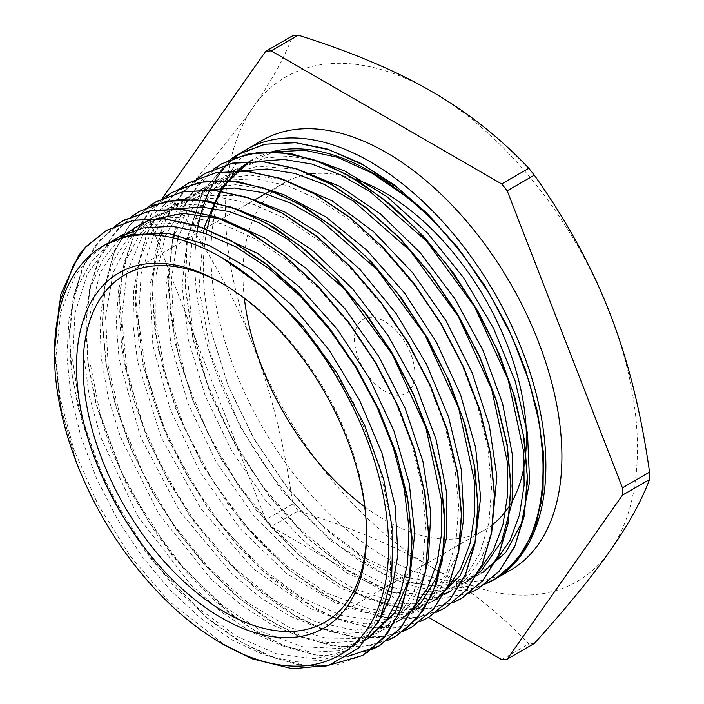 <?xml version="1.0" encoding="UTF-8"?>
<svg xmlns="http://www.w3.org/2000/svg" width="704" height="704" viewBox="0 0 704 704"><rect width="100%" height="100%" fill="white"/><g stroke="black" fill="none" stroke-linecap="round" stroke-linejoin="round"><path stroke-width="0.53" stroke-dasharray="3.52 2.64" d="M223.194 283.967A200.411 115.711 60 0 1 224.831 284.909A200.411 115.711 60 0 1 366.538 530.358A200.411 115.711 60 0 1 366.529 532.242M366.538 530.358L366.538 534.16M492.774 524.48A200.411 115.711 60 0 1 484.871 529.822A200.411 115.711 60 0 1 364.734 506.757M244.358 298.267A200.411 115.711 60 0 1 284.46 182.697A200.411 115.711 60 0 1 287.443 181.078M287.795 180.893A200.411 115.711 60 0 1 310.05 174.064M311.89 173.826A200.411 115.711 60 0 1 354.605 178.992M54.463 345.303L58.898 393.536L73.779 449.284L98.085 504.68L130.293 556.16L168.353 600.785L226.538 646.254M105.389 244.702L88.827 257.831L75.337 275.264L60.57 312.55L55.801 358.213L61.389 409.543L76.842 463.364L60.729 408.082L54.454 352.616M324.614 666.424L297.106 664.479L267.846 655.644L237.723 640.2L207.698 618.684L151.633 559.944L106.506 486.543L77.889 407.246L71.025 368.394L69.423 331.628L73.154 298.074L82.183 268.787L96.175 244.57L114.734 226.213M348.005 656.313L320.619 656.075L291.21 648.771L260.718 634.577L230.102 613.888L172.418 555.984L125.497 482.17L95.357 401.658L87.85 362.014L85.844 324.465L89.346 290.145L98.261 260.128L112.394 235.426L131.234 216.709M387.033 640.702L360.765 647.178L331.39 645.7L299.93 636.24L267.52 619.221L235.347 595.179L204.538 564.925L176.185 529.602L151.36 490.354L130.891 448.606L115.544 405.821L105.917 363.484L102.282 323.066L104.861 286.018L113.555 253.616L128.04 226.961L147.893 207.073M403.568 631.198L380.266 637.349L354.376 637.155L326.674 630.643L297.906 617.892L240.53 575.467L188.804 514.536L148.588 441.927L124.467 365.666L119.31 294.246L124.08 262.865L133.716 235.611M134.614 233.772L147.629 213.488L164.085 197.727M420.05 621.641L397.285 627.783L372.02 627.801L344.951 621.694L316.844 609.699L260.55 569.228L209.273 510.734L168.59 440.37L143.009 365.693L135.291 294.624L138.547 262.865L146.423 234.749M147.374 232.382L161.621 207.126L180.778 188.1M436.454 612.19L410.494 618.605L381.489 617.276M380.82 617.162L334.585 600.82L287.47 568.938L243.065 523.741L204.714 468.697L175.358 407.783L157.23 345.594L151.738 286.678L159.368 235.479M160.283 232.584L175.358 201.423L197.226 178.587M453.033 602.624L422.189 609.426L387.323 605.44M385.59 604.982L341.801 586.247L297.845 554.127L256.678 510.743L221.012 458.867L193.266 401.914L175.261 343.561L168.256 287.646L172.726 237.75M173.536 234.282L188.962 196.363L213.55 169.171M469.445 593.12L433.215 600.019L391.943 592.328M389.347 591.413L348.093 570.495L307.296 538.182L269.315 496.408L236.412 447.471L210.452 394.205L193.019 339.627L185.082 286.827L187.194 238.85M258.166 161.401L233.156 170.896L204.811 197.507L187.387 237.512L202.673 191.567L230.287 159.509M78.338 256.106L85.219 247.614M367.057 652.731L362.85 655.327L336.785 664.884L306.979 665.808L274.569 658.002L240.865 641.872L207.161 617.901L174.759 587.074L144.936 550.563L118.879 509.705L97.557 466.118L81.875 421.45L72.415 377.379L69.538 335.606L73.445 297.757L83.926 265.197L100.654 239.246L124.722 219.886M371.254 649.915L344.414 656.559L314.336 654.94L282.128 644.996L248.978 627.114L216.146 602.008L184.862 570.478L156.279 533.764L131.49 493.187L111.434 450.199L96.818 406.419L88.29 363.44L86.099 322.81L90.358 286.044L100.998 254.496L117.542 229.258L139.471 211.332L151.272 205.682M405.442 629.746L395.806 636.293L370.128 645.806L340.771 646.853L308.871 639.47L275.66 623.929L242.361 600.706L210.25 570.786L180.576 535.181L154.431 495.246L132.818 452.478L116.609 408.443L106.348 364.769L102.511 323.127L105.239 285.014L114.4 251.838L129.765 224.902L150.7 205.102M411.435 627.29L385.264 636.495L355.423 637.164L323.039 629.121L289.379 612.762L255.763 588.694L223.494 557.762L193.794 521.224L167.886 480.41L146.714 436.876L131.129 392.295L121.783 348.357L118.976 306.698L122.918 268.963L133.434 236.535L150.128 210.637L172.436 192.324L179.001 188.901M420.033 621.658L393.774 628.038L364.399 626.49L332.992 617.074L300.634 600.01L268.488 575.986L237.723 545.811L209.431 510.488L184.589 471.328L164.155 429.651L148.808 386.91L139.11 344.617L135.485 304.26L137.975 267.194L146.582 234.784L161.022 208.129L180.743 188.118M445.245 607.754L419.206 617.311L389.435 618.244L357.069 610.474L323.391 594.387L289.722 570.478L257.338 539.722L227.533 503.281L201.467 462.493L180.127 418.968L164.402 374.343L154.871 330.299L151.923 288.543L155.742 250.668L166.118 218.055L182.741 192.034L204.978 173.527M455.858 601.348L429.202 608.749L399.177 607.798L366.907 598.426L333.599 580.985L300.52 556.178L268.946 524.823L240.029 488.145L214.896 447.498L194.515 404.342L179.608 360.316L170.834 317.055L168.467 276.118L172.63 239.052L183.234 207.249L199.822 181.808L221.866 163.768L231.774 158.875M469.506 593.076L433.268 599.878L391.996 592.161M389.391 591.237L348.154 570.249L307.375 537.935L269.447 496.153L236.562 447.234L210.637 393.994L193.222 339.434L185.293 286.678L187.414 238.726M187.607 237.574L203.28 190.758L231.801 158.426M221.531 257.514L270.802 293.401L315.894 342.716L353.003 401.28L378.972 463.945L391.679 525.307L390.025 579.999L374.299 623.339L345.849 651.499L321.578 660.493L293.832 661.54L263.692 654.685L232.285 640.086L200.763 618.297L170.342 590.154L142.164 556.609L117.26 518.954L96.598 478.553L80.96 436.876L70.893 395.454L66.88 355.837L69.001 319.431L77.22 287.602L91.3 261.536L110.669 242.106M367.655 638.607L362.322 641.978L338.615 650.848L311.608 652.177L282.225 645.85L251.566 632.174L220.713 611.547L190.775 584.698L137.887 516.375L100.426 436.656L89.311 395.965L83.811 356.62L84.225 320.03L90.517 287.443L102.45 259.987L119.698 238.7M134.297 227.99L160.107 218.284L189.526 216.867L221.382 223.67L254.478 238.48L287.602 260.726L319.458 289.485L348.85 323.708L374.695 362.014L395.982 402.943L411.928 444.919L421.978 486.306L425.674 525.492L422.99 560.991L414.005 591.395L399.062 615.516L378.822 632.491L355.705 641.212L329.402 642.752L300.828 637.058L270.934 624.219L240.759 604.771L211.35 579.313L158.743 513.894L120.296 436.674L108.09 396.827L101.253 357.922L99.959 321.244L104.28 288.05L114.145 259.459L129.149 236.35M130.768 234.538L150.77 218.46L175.798 208.974M413.53 608.309L395.278 622.943L372.777 631.594L347.213 633.336L319.414 628.162L290.312 616.264L260.858 597.925L231.986 573.795L179.784 511.324L140.439 436.744L119.134 359.445L116.23 322.881L118.703 289.256L126.43 259.635L139.269 235.03M140.809 232.883L167.235 208.938L193.072 199.276L222.482 197.842L254.329 204.626L287.443 219.472L320.558 241.692L352.414 270.459L381.814 304.682L407.66 342.98L428.93 383.926L444.902 425.902L454.925 467.28L458.63 506.466L455.963 541.974L446.943 572.352L432.027 596.517L411.77 613.457L389.849 621.914L365.033 623.911L338.061 619.3L309.76 608.221L252.762 568.286L201.027 508.825L160.978 436.982L137.553 361.425L133.074 325.081L133.672 291.201L139.383 260.814L149.978 234.793M151.404 232.276L165.783 213.356L183.735 199.452L208.595 189.957M446.53 589.195L428.243 603.935L407.053 612.269L383.055 614.442M382.043 614.398L335.412 602.976L286.704 573.54L240.266 528.73L200.235 472.384L170.218 409.438L152.856 345.347L149.82 285.718L161.374 235.726M162.686 232.786L178.719 207.689L200.191 189.904L226.046 180.268L255.438 178.79L287.294 185.618L320.408 200.446L353.514 222.649L385.37 251.451L414.779 285.657L440.607 323.963L461.894 364.91L477.866 406.877L487.863 448.246L491.603 487.458L488.91 522.931L479.899 553.326L464.992 577.5L444.717 594.414L418.299 603.786L387.957 603.9M386.038 603.61L341.651 588.685L296.278 558.466L253.396 515.249L216.383 462.282L188.074 403.612L170.755 343.666L165.73 287.003L173.51 237.934M174.654 234.485L191.708 202.382L216.682 180.418L241.437 170.94M479.424 570.24L461.208 584.927L429.229 594.994L392.049 591.976M389.374 591.29L347.371 573.329L305.219 542.485L265.769 500.685L231.686 450.78L205.304 395.991L188.39 339.988L182.169 286.458L187.035 238.938M495.942 560.701L477.673 575.379L457.521 583.484L434.799 585.974L410.124 582.815L384.173 574.138L331.17 541.024L281.38 490.107L240.055 426.545L211.622 356.946L199.065 288.464L203.826 228.184M249.63 161.366L274.516 151.906M487.133 582.727L451.387 589.283L411.048 582.358L368.465 562.144L326.242 529.954L287.505 488.198L254.03 439.041L228.325 386.214L211.482 332.376L228.474 386.302L254.118 438.9L286.898 486.939L324.676 527.542L364.302 557.63L404.105 576.453M409.666 578.142L445.641 582.71L477.198 575.353L483.182 572.238L477.682 575.397M316.967 160.785L290.4 156.358L265.681 157.802L238.656 167.737L208.78 196.574L193.23 233.068L187.625 278.142L192.377 329.138L207.046 382.879L230.789 436.084L262.002 485.522L298.804 528.123L338.835 561.352L390.324 586.793M393.219 587.638L418.581 592.134L444.154 590.348L466.69 581.733L461.199 584.91M299.983 170.139L296.78 169.321L257.875 166.135L224.057 176.158L196.759 199.83L178.79 235.338M177.707 238.973L171.389 279.805L173.809 326.04L186.199 379.421L207.847 433.066L237.459 483.674L273.108 528.202L312.594 563.851L353.426 588.535L387.235 599.658M389.418 600.063L428.991 599.597L450.208 591.237L467.482 577.606L481.122 558.888L491.568 532.462M284.214 179.872L250.334 175.173L226.75 178.182L205.7 186.762L186.595 201.854L166.61 233.218M165.352 236.315L156.059 274.622L155.874 323.171L165.845 375.98L185.407 429.862L213.233 481.51L247.65 527.736L286.422 565.77L327.166 593.199L367.312 608.485L383.434 610.975M384.771 611.081L410.819 609.453L433.743 600.785L428.243 603.935M267.23 189.235L235.444 184.721L206.536 188.725L189.218 196.266L170.086 211.446L155.074 232.32M153.683 234.969L141.126 273.891L138.477 320.522L146.089 372.61L163.407 426.536L189.429 479.002L222.42 526.83L260.374 567.019L300.872 597.221L341.396 615.481L379.403 620.814L417.252 610.262L438.618 592.055L458.55 551.707M250.782 198.748L236.051 195.624L202.215 195.466L172.726 205.762L166.355 209.836L144.285 232.558M142.789 234.828L126.861 272.774L121.73 318.19L126.843 369.336L141.953 423.122L165.986 476.247L197.507 525.439L234.458 567.75L274.586 600.494L315.339 621.799L354.156 630.238L388.652 625.451L400.778 619.793L395.287 622.961M234.74 208.402L190.458 204.31L156.27 215.31L134.033 233.878M132.431 235.796L130.61 238.119L113.168 272.598L105.521 316.158L108.231 366.221L120.965 419.672L143.009 473.246L172.876 523.697L208.745 567.873L248.327 603.161L289.159 627.299L328.689 638.959L358.389 638.563L384.305 629.314L394.126 622.574L413.054 600.591L425.55 570.953M139.77 224.796L124.467 236.201M122.795 237.802L99.986 272.906L89.971 314.547L90.147 363.29L100.566 416.231L120.454 470.087L148.623 521.55L183.225 567.53L222.147 605.132L262.918 632.157L302.975 646.844L339.838 648.446L367.814 638.801M201.67 227.392L175.586 222.957L147.814 224.937L123.306 234.318L115.28 239.58M113.59 240.865L109.261 244.499L87.41 273.821L74.95 313.298L72.706 360.624L80.67 412.834L98.41 466.77L124.714 519.121L157.978 566.658L196.064 606.54L236.623 636.231L277.094 654.042L314.934 658.768L347.802 650.276L351.358 648.349L377.934 623.014M485.619 583.871A248.186 143.29 60 0 1 285.56 492.923A248.186 143.29 60 0 1 196.979 233.2M211.482 332.376A236.289 136.418 60 0 1 207.601 227.075M249.638 161.383L252.243 159.87A236.289 136.418 60 0 1 271.823 151.818M155.232 235.074L265.663 519.684L292.794 504.02C284.319 444.118 271.075 391.169 253.079 345.171C235.33 299.033 210.153 252.982 177.558 207.002L150.418 222.675L154.546 233.306M501.662 659.622L528.801 643.958C499.778 613.281 467.333 587.655 431.464 567.081C395.833 546.374 351.454 527.639 298.32 510.893L271.181 526.557L388.652 594.37M390.914 595.681L428.534 617.399M162.166 198.598L150.418 215.31L177.558 199.637C210.153 163.46 235.33 132.686 253.079 107.325C271.075 81.831 284.319 57.948 292.794 35.693M177.558 207.002A333.784 192.711 60 0 1 177.558 199.637M253.079 107.325A291.298 168.186 -120 0 0 253.079 345.171A291.298 168.186 -120 0 0 431.464 567.081A291.298 168.186 -120 0 0 609.849 551.153A291.298 168.186 -120 0 0 609.849 313.306A291.298 168.186 -120 0 0 431.464 91.397A291.298 168.186 -120 0 0 253.079 107.325M298.32 510.893A333.784 192.711 60 0 1 292.794 504.02M534.318 643.465A333.784 192.711 60 0 1 528.801 643.958M271.181 526.557A333.784 192.711 60 0 1 265.663 519.684M150.418 222.675A333.784 192.711 60 0 1 150.418 215.31M510.514 570.178A248.186 143.29 60 0 1 501.917 574.499M501.846 574.526A248.186 143.29 60 0 1 258.21 419.584A248.186 143.29 60 0 1 262.337 140.307M414.876 373.701A42.724 24.666 60 0 1 369.565 377.749A42.724 24.666 60 0 1 369.565 317.328A42.724 24.666 60 0 1 414.876 373.701M224.831 284.909L221.531 282.999M325.037 622.107L390.817 584.126M394.53 581.979L410.265 572.898M410.986 572.475L426.738 563.385M427.504 562.945L443.238 553.854M443.951 553.45L459.686 544.359M460.434 543.928L476.194 534.829M476.934 534.406L484.871 529.822M124.626 274.974L183.911 240.75M188.804 237.926L204.943 228.606M205.269 228.413L221.39 219.111M221.778 218.882L237.89 209.581M238.225 209.387L254.364 200.077M271.207 190.353L284.46 182.697M54.454 349.518L54.454 346.984M345.849 651.508L351.349 648.331M362.331 641.995L367.822 638.818M378.814 632.474L384.305 629.306M411.77 613.448L417.261 610.28M150.762 218.46L156.262 215.292M167.244 208.947L172.735 205.779M183.718 199.434L189.218 196.266M200.2 189.922L205.691 186.754M216.682 180.409L222.174 177.232M233.156 170.896L238.647 167.719"/><path stroke-width="1.06" d="M366.529 532.242A200.411 115.711 60 0 1 325.037 622.107A200.411 115.711 60 0 1 124.617 506.396A200.411 115.711 60 0 1 124.626 274.974A200.411 115.711 60 0 1 223.194 283.967M366.538 534.16A205.075 118.404 -120 0 0 221.531 282.999A205.075 118.404 -120 0 0 76.525 366.722A205.075 118.404 -120 0 0 221.531 617.883A205.075 118.404 -120 0 0 366.538 534.16M221.531 257.514A236.289 136.418 60 0 1 388.608 546.902A236.289 136.418 60 0 1 221.531 643.368A236.289 136.418 60 0 1 76.842 463.364A236.289 136.418 60 0 1 103.391 245.81A236.289 136.418 60 0 1 221.531 257.514L263.296 286.722L302.579 326.04L337.154 373.375L364.769 425.542L383.759 479.6L392.911 531.854L391.6 579.339L379.993 618.93L358.644 648.155L328.988 665.192L292.67 668.8L252.19 658.821L221.531 643.368M354.605 178.992A200.411 115.711 60 0 1 526.381 438.073A200.411 115.711 60 0 1 492.774 524.48M364.734 506.757A200.411 115.711 60 0 1 244.358 298.267M310.05 174.064A200.411 115.711 60 0 1 311.89 173.826M78.338 256.106L60.852 294.281L54.454 346.984M54.454 352.616L59.303 303.459L73.524 264.915L86.249 246.382L106.304 230.498L133.382 220.326L164.243 218.856L197.666 226.01L232.399 241.578L267.15 264.95L300.582 295.161L331.408 331.109L358.521 371.351L380.855 414.339L397.566 458.436L408.091 501.908L411.954 543.066L409.112 580.351L399.652 612.295L383.935 637.648L362.648 655.477L324.614 666.424M78.329 256.089A248.107 143.246 60 0 1 86.249 246.374M114.734 226.213L122.778 220.977L149.882 210.839L180.717 209.308L214.148 216.515L248.89 232.065L283.624 255.429L317.055 285.674L347.908 321.587L374.994 361.847L397.338 404.844L414.066 448.914L424.547 492.386L428.463 533.57L425.577 570.83L416.117 602.782L400.426 628.153L379.104 645.938L348.005 656.313M131.234 216.709L139.242 211.446L166.346 201.318L197.199 199.822L230.622 206.967L265.364 222.57L300.115 245.907L333.529 276.144L364.373 312.092L391.486 352.317L413.802 395.322L430.54 439.419L441.038 482.874L444.91 524.049L442.077 561.343L432.59 593.252L416.9 618.64L395.604 636.442L387.033 640.702M147.893 207.073L155.742 201.96L182.829 191.787L213.673 190.3L247.104 197.481L281.838 213.03L316.58 236.412L350.02 266.631L380.846 302.562L407.95 342.822L430.302 385.801L447.005 429.889L457.521 473.37L461.402 514.527L458.533 551.804L449.09 583.766L433.374 609.101L412.078 626.93L403.568 631.198M133.716 235.611L134.614 233.772M164.085 197.727L172.198 192.421L199.32 182.31L230.155 180.77L263.578 187.968L298.329 203.544L333.062 226.873L366.485 257.136L397.346 293.058L424.433 333.3L446.767 376.306L463.505 420.385L473.977 463.848L477.884 505.032L475.024 542.3L465.538 574.235L449.865 599.623L428.542 617.39L420.05 621.641M146.423 234.749L147.374 232.382M180.778 188.1L188.69 182.926L215.776 172.762L246.638 171.292L280.06 178.429L314.794 194.022L349.545 217.378L382.967 247.588L413.802 283.545L440.924 323.778L463.241 366.775L479.97 410.872L490.486 454.335L494.34 495.502L491.506 532.796L482.029 564.722L466.321 590.084L445.042 607.913L436.454 612.19M381.489 617.276L380.82 617.162M159.368 235.479L160.283 232.584M197.226 178.587L205.172 173.413L232.276 163.266L263.111 161.744L296.542 168.951L331.285 184.492L366.018 207.865L399.45 238.102L430.294 274.014L457.38 314.274L479.732 357.271L496.443 401.35L506.942 444.822L510.849 485.998L507.962 523.257L498.52 555.218L482.812 580.571L461.507 598.374L453.033 602.624M387.323 605.44L385.59 604.982M172.726 237.75L173.536 234.282M213.55 169.171L221.637 163.874L248.75 153.762L279.594 152.24L313.007 159.412L347.758 175.006L382.501 198.334L415.914 228.58L446.776 264.519L473.88 304.753L496.188 347.758L512.943 391.846L523.424 435.31L527.305 476.485L524.471 513.77L514.976 545.688L499.294 571.085L477.981 588.861L469.445 593.12M391.943 592.328L389.347 591.413M187.194 238.85L187.414 237.521L187.035 238.938M230.287 159.509L238.128 154.396L265.118 144.232L295.847 142.727L329.155 149.794L363.766 165.202L398.402 188.399L431.763 218.39L462.554 254.1L489.685 294.131L512.09 336.917L528.933 380.855L539.651 424.239L543.761 465.37L541.191 502.726L532.066 534.838L516.683 560.437L495.739 578.618A248.107 143.246 60 0 0 505.56 571.674L523.776 550.871L536.448 523.371L543.074 490.151L543.374 452.382L537.39 411.497L525.237 368.966L507.382 326.322L484.475 285.138L457.257 246.928L426.756 213.03L394.038 184.738L360.254 163.064L326.621 148.764L294.36 142.463L264.563 144.294L238.33 154.238L231.801 158.426M85.219 247.614L106.506 230.34L133.294 220.299L163.742 218.645L196.733 225.5L231.062 240.601L265.452 263.296L298.61 292.829L329.349 327.994L356.497 367.47L379.051 409.816L396.238 453.367L407.352 496.505L412.051 537.61L410.177 575.098L401.755 607.543L387.218 633.785L367.057 652.731M124.722 219.886L151.976 210.329L182.89 209.405L216.286 217.017L250.906 232.962L285.472 256.599L318.666 286.959L349.237 322.96L376.077 363.158L398.138 406.023L414.621 449.935L424.943 493.187L428.657 534.098L425.726 571.164L416.24 602.906L400.55 628.1L379.35 645.841L371.254 649.915M151.272 205.682L178.526 199.54L208.718 201.177L240.856 210.558L273.821 227.242L306.495 250.774L337.797 280.262L366.67 314.679L392.093 352.88L413.274 393.51L429.458 435.16L440.097 476.406L444.91 515.838L443.661 552.033L436.462 583.801L423.588 610.034L405.442 629.746M150.7 205.102L155.945 201.81L183.04 191.682L213.902 190.186L247.315 197.322L282.058 212.934L316.809 236.271L350.222 266.499L381.075 302.447L408.188 342.681L430.496 385.678L447.242 429.774L457.741 473.238L461.604 514.404L458.779 551.698L449.284 583.616L433.594 608.995L411.435 627.29M179.001 188.901L206.668 180.981L237.723 181.535L271.005 190.414L305.29 207.319L339.328 231.651L371.888 262.416L401.729 298.514L427.812 338.589L449.178 381.102L464.992 424.494L474.778 467.148L478.122 507.417L474.927 543.84L465.379 575.054L449.768 599.808L428.771 617.285L420.033 621.658M180.743 188.118L188.901 182.776L216.014 172.665L246.858 171.134L280.28 178.323L315.022 193.908L349.765 217.228L383.178 247.491L414.04 283.413L441.135 323.655L463.461 366.661L480.207 410.749L490.679 454.203L494.578 495.387L491.726 532.664L482.24 564.59L466.567 589.987L445.034 607.895M204.978 173.527L232.47 163.117L263.331 161.647L296.754 168.793L331.487 184.378L366.238 207.742L399.67 237.952L430.496 273.9L457.618 314.142L479.943 357.13L496.663 401.227L507.188 444.699L511.042 485.857L508.2 523.151L498.74 555.086L483.023 580.439L461.736 598.277L455.858 601.348M231.774 158.875L259.706 152.064L290.822 153.56L324.007 163.293L358.054 180.814L391.723 205.586L423.834 236.614L453.209 272.765L478.773 312.734L499.655 355.01L515.055 398.05L524.462 440.282L527.569 480.137L524.198 516.111L514.598 546.955L499.066 571.454L478.201 588.729L469.506 593.076M391.996 592.161L389.391 591.237M187.414 238.726L187.607 237.574M274.516 151.906L304.603 150.242L337.251 157.238L371.219 172.691L405.126 195.835C464.156 242.106 514.95 322.846 533.834 399.318C552.922 473.229 541.79 540.461 505.56 571.674M110.669 242.106L117.797 237.468L143.229 227.92L172.119 226.283L203.421 232.698L236.007 246.91L268.664 268.303L300.186 296.173L329.437 329.402L355.335 366.74L376.913 406.833L393.439 448.122L404.246 489.078L409.006 528.176L407.554 563.93L399.907 594.977L386.461 620.215L367.655 638.607M119.698 238.7L134.297 227.99M129.149 236.35L130.768 234.538M175.798 208.974L201.538 207.02L229.354 211.596L258.403 222.482L287.813 239.334L344.282 288.878L392.146 354.174L425.832 427.407L441.373 499.787L441.725 532.902L437.052 562.593L427.574 588.007L413.53 608.309M139.269 235.03L140.809 232.883M149.978 234.793L151.404 232.276M208.595 189.957L234.335 187.994L262.152 192.535L291.192 203.359L320.602 220.211L377.106 269.676L425.005 334.972L458.709 408.197L474.329 480.612L474.672 513.726L470.043 543.462L460.583 568.885L446.53 589.195M383.055 614.442L382.043 614.398M161.374 235.726L162.686 232.786M387.957 603.9L386.038 603.61M173.51 237.934L174.654 234.485M241.437 170.94L267.194 168.986L295.011 173.466L324.06 184.29L353.487 201.159L410.027 250.615L457.97 315.938L491.674 389.215L507.276 461.639L507.619 494.78L502.999 524.524L493.486 549.921L479.424 570.24M392.049 591.976L389.374 591.29M258.166 161.401L283.906 159.447L311.714 164.023L340.762 174.9L370.163 191.743L426.65 241.27L474.505 306.557L508.2 379.782L523.767 452.17L524.119 485.276L519.455 514.976L509.986 540.399L495.942 560.701M203.826 228.184L221.241 188.074L249.63 161.366M495.739 578.626L487.133 582.727M404.105 576.453L409.666 578.142M483.182 572.238L505.842 552.314L521.497 523.274L529.602 481.888L527.516 433.558L515.196 381.234L493.478 328.178L463.566 277.702L427.346 232.901L386.936 196.627L344.837 171.037L316.967 160.785M390.324 586.793L393.219 587.638M466.69 581.733L481.545 570.566L501.556 541.341L512.125 502.084L512.459 455.136L502.594 403.489L482.997 350.31L454.934 298.91L420.006 252.498L380.406 213.91L340.129 186.525L299.983 170.139M178.79 235.338L177.707 238.973M387.235 599.658L389.418 600.063M491.568 532.462L496.866 476.467L489.377 425.647L472.067 372.539L445.861 320.426L412.43 272.51L373.727 231.845L332.13 200.869L284.214 179.872M166.61 233.218L165.352 236.315M383.434 610.975L384.771 611.081M433.743 600.785L435.952 599.456L460.108 575.758L475.358 541.077L480.621 497.455L475.64 447.691L460.574 394.83L436.418 342.162L404.527 292.978L366.89 250.29L325.758 216.832L283.633 194.577L267.23 189.235M155.074 232.32L153.683 234.969M458.55 551.707L463.839 518.118L461.27 469.533L448.606 417.129L426.483 364.118L396.308 313.79L359.841 269.324L319.334 233.385L284.9 212.027L250.782 198.748M144.285 232.558L142.789 234.828M400.778 619.793L421.265 602.571L436.286 578.01L446.406 538.34L446.371 491.181L436.04 439.384L416.126 386.214L387.702 334.972L352.581 288.798L312.814 250.633L270.846 222.754L234.74 208.402M134.033 233.878L132.431 235.796M425.55 570.953L428.437 558.175L430.822 512.53L422.972 461.578L405.231 408.434L378.743 356.418L345.022 308.774L306.17 268.418L264.502 237.934L222.561 219.12L182.899 213.286L147.893 220.678L134.288 227.973M124.467 236.201L122.795 237.802M367.814 638.801L395.023 612.638L409.834 577.491L414.735 533.606L409.279 483.63L393.879 430.716L369.327 378.136L337.198 329.138L299.35 286.818L258.139 253.722L201.67 227.392M115.28 239.58L113.59 240.865M377.934 623.014L390.702 596.35L397.989 554.294L395.067 505.525L381.946 453.015L359.515 400.048L329.014 349.923L292.362 305.712L251.724 270.23L209.598 245.599L168.529 233.473L130.997 234.494L105.389 244.702M196.979 233.2A248.186 143.29 60 0 1 246.294 149.565A248.186 143.29 60 0 1 437.545 216.058A248.186 143.29 60 0 1 545.882 465.819A248.186 143.29 60 0 1 494.481 579.436A248.186 143.29 60 0 1 485.619 583.871M207.601 227.075A236.289 136.418 60 0 1 252.243 159.87M271.823 151.818A236.289 136.418 60 0 1 405.126 195.844M431.464 91.397C467.333 111.962 499.778 137.588 528.801 168.265L501.662 183.929L271.181 50.864L298.32 35.2C351.454 51.955 395.833 70.682 431.464 91.397M609.849 551.153C592.09 576.506 566.922 607.279 534.318 643.465L507.188 659.129L622.424 495.176L649.563 479.512C641.08 501.776 627.845 525.65 609.849 551.153M154.546 233.306L155.232 235.074M388.652 594.37L390.914 595.681M428.534 617.399L501.662 659.622A333.784 192.711 60 0 0 507.188 659.129M609.849 313.306C627.845 359.304 641.08 412.254 649.563 472.146L622.424 487.819L507.188 190.802L534.318 175.138C566.922 221.109 592.09 267.168 609.849 313.306M298.32 35.2A333.784 192.711 60 0 0 292.794 35.693L265.663 51.357L162.166 198.598M649.563 472.146A333.784 192.711 60 0 1 649.563 479.512M528.801 168.265A333.784 192.711 60 0 1 534.318 175.138M622.424 487.819A333.784 192.711 60 0 1 622.424 495.176M265.663 51.357A333.784 192.711 60 0 1 271.181 50.864M501.662 183.929A333.784 192.711 60 0 1 507.188 190.802M246.294 149.565L262.337 140.307A248.186 143.29 60 0 1 453.587 206.8A248.186 143.29 60 0 1 561.915 456.562A248.186 143.29 60 0 1 510.514 570.178L494.481 579.436M390.817 584.126L394.53 581.979M410.265 572.898L410.986 572.475M426.738 563.385L427.504 562.945M443.238 553.854L443.951 553.45M459.686 544.359L460.434 543.928M476.194 534.829L476.934 534.406M183.911 240.75L188.804 237.926M254.364 200.077L271.207 190.353M444.726 594.422L450.217 591.254M103.391 245.81L106.823 243.83M117.806 237.486L123.306 234.318"/></g></svg>
